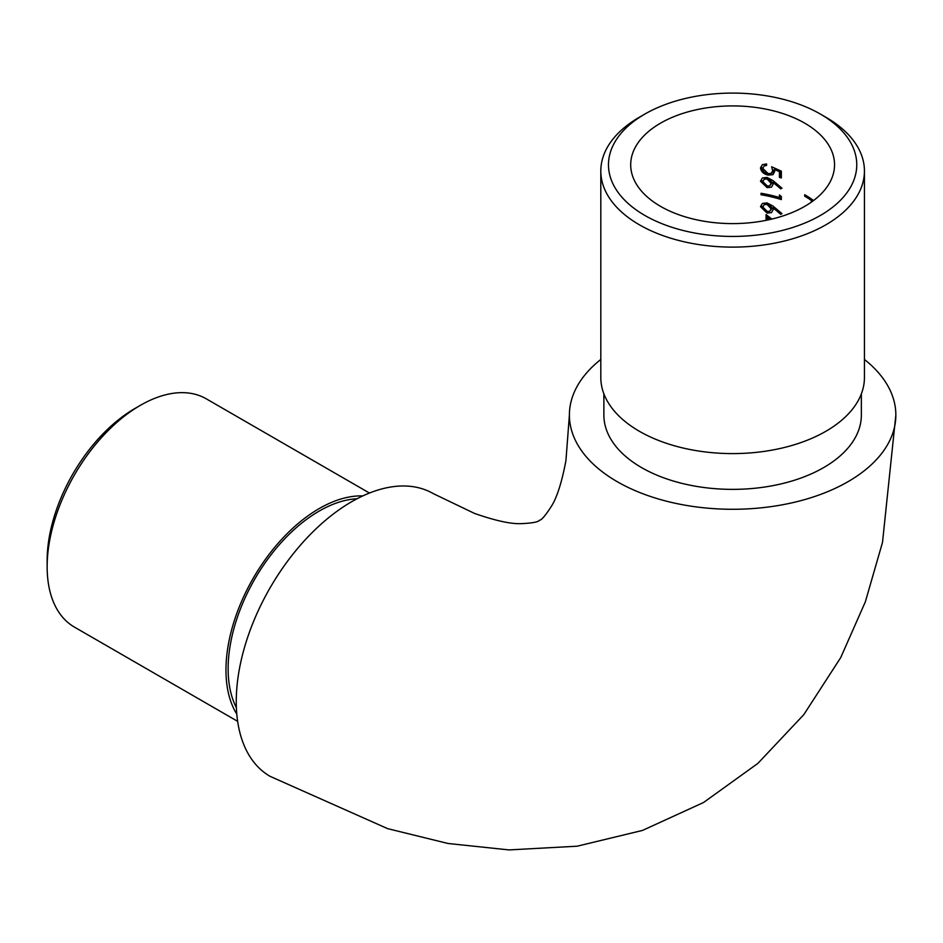 <?xml version="1.0" encoding="UTF-8"?>
<svg xmlns="http://www.w3.org/2000/svg" width="943" height="943" viewBox="0 0 943 943"><rect width="100%" height="100%" fill="white"/><g stroke="black" fill="none" stroke-linecap="round" stroke-linejoin="round"><path stroke-width="1.41" d="M660.548 123.156A101.927 58.843 0 0 0 630.702 164.754A101.927 58.843 0 0 0 660.548 206.364A101.927 58.843 0 0 0 771.622 219.13A101.927 58.843 0 0 0 834.543 164.754A101.927 58.843 0 0 0 771.622 110.39A101.927 58.843 0 0 0 660.548 123.156M766.058 220.344L766.058 214.58L771.893 219.059M761.036 194.765L761.036 193.28A101.927 58.843 180 0 1 779.425 197.511L779.425 194.965L781.346 196.533L781.346 199.586A101.927 58.843 0 0 0 761.036 194.765L762.274 194.046A103.459 59.727 180 0 1 781.346 198.584M767.107 187.622L760.471 181.221L762.38 177.991L767.072 177.425L773.048 180.643L781.83 188.07L780.816 188.895L773.001 182.341L773.201 184.109L771.445 187.174L767.107 187.622L768.309 186.926L761.708 180.502L760.471 181.221M811.334 202.144L811.334 200.411A101.927 58.843 0 0 0 804.697 196.191L804.697 194.706A101.927 58.843 180 0 1 813.55 200.529M768.156 173.618L771.327 173.347L772.682 170.671L771.645 166.77L781.346 171.143L781.346 177.944A101.927 58.843 0 0 0 779.425 177.355L779.425 171.72L774.344 169.41L774.722 171.461L772.977 174.679L768.085 175.092C763.618 174.09 761.084 171.685 760.471 167.878L762.357 164.683L766.6 163.952L766.6 165.449L764.184 165.885L762.734 168.361L768.156 173.618M767.107 213.094L760.471 206.682L762.38 203.464L767.072 202.898L773.048 206.104L781.83 213.531L780.816 214.367L773.001 207.814L773.201 209.57L771.445 212.647L767.107 213.094L768.309 212.399L761.708 205.975L760.471 206.682M600.809 359.46A163.233 94.241 0 0 0 569.395 415.038L565.93 460.656C561.851 482.144 557.054 497.291 551.537 506.061C545.596 515.361 541.553 520.112 539.431 520.3C538.205 522.045 532.076 523.165 521.055 523.66C510.693 524.06 495.181 520.642 474.529 513.428L433.297 493.625A163.233 94.241 120 0 0 351.68 501.711A163.233 94.241 120 0 0 245.05 645.542A163.233 94.241 120 0 0 270.075 776.337L387.632 828.649L448.055 843.49L508.972 849.914L577.163 846.201L642.501 830.418L703.549 802.505L757.866 763.406L803.825 714.617L840.708 657.613L865.332 601.87L882.507 542.378L895.85 415.038A163.233 94.241 0 0 0 864.436 359.46M569.395 415.038A163.233 94.241 0 0 0 732.617 509.279A163.233 94.241 0 0 0 895.85 415.038M603.874 393.82L603.874 415.038A128.743 74.332 0 0 0 641.582 467.598A128.743 74.332 0 0 0 781.888 483.712A128.743 74.332 0 0 0 861.36 415.038L861.36 393.82M600.809 171.013L600.809 377.495A131.808 76.1 0 0 0 639.425 431.305A131.808 76.1 0 0 0 783.067 447.807A131.808 76.1 0 0 0 864.436 377.495L864.436 171.013A131.808 76.1 180 0 1 783.067 241.325A131.808 76.1 180 0 1 639.425 224.823A131.808 76.1 180 0 1 600.809 171.013A131.808 76.1 180 0 1 639.413 117.203L644.835 114.079A124.146 71.68 0 0 0 644.835 215.44A124.146 71.68 0 0 0 820.41 215.44A124.146 71.68 0 0 0 820.41 114.079A124.146 71.68 0 0 0 644.835 114.079M820.41 114.079L825.82 117.203A131.808 76.1 180 0 1 864.436 171.013M236.387 707.733A128.743 74.332 -60 0 1 319.17 511.094A128.743 74.332 -60 0 1 357.043 498.753M236.799 714.122A131.808 76.1 -60 0 1 253.266 578.165A131.808 76.1 -60 0 1 362.772 495.924M47.15 566.778L47.15 560.519A124.146 71.68 -60 0 1 134.932 408.472L140.354 405.349A131.808 76.1 120 0 0 47.15 566.778A131.808 76.1 120 0 0 74.45 627.119L237.636 721.336M369.444 493.036L206.258 398.818A131.808 76.1 120 0 0 140.354 405.349M805.77 195.331L804.697 196.191M805.77 195.555A103.459 59.727 180 0 1 812.43 199.786L811.334 200.411M812.43 199.786L812.43 201.366M771.327 173.347L772.506 172.675L773.849 169.999L772.682 170.671M768.085 175.092L769.276 174.408C764.808 173.359 762.286 170.942 761.708 167.17L760.471 167.878M779.425 171.72L780.568 171.06L775.5 168.738L774.344 169.41M780.568 171.06L780.568 176.695L779.425 177.355M780.568 176.695A103.459 59.727 180 0 1 781.346 176.93M781.947 188.235L774.168 181.669L773.001 182.341M764.184 179.241L768.191 178.203L772.305 182.612L771.126 183.284L767.001 178.899L764.184 179.253L762.734 181.681L767.001 186.113L769.724 185.795L771.126 183.284M768.191 178.203L767.001 178.899M772.305 182.612L769.724 185.795M780.568 195.885L779.425 197.511M781.947 213.707L774.168 207.142L773.001 207.814M764.184 204.714L768.191 203.676L772.305 208.085L771.126 208.757L767.001 204.372L764.184 204.714L762.734 207.154L767.001 211.586L769.724 211.256L771.126 208.757M768.191 203.676L767.001 204.372M772.305 208.085L769.724 211.256M767.26 215.464L767.26 220.096M770.183 219.46L768.215 217.939L769.405 217.255L771.763 219.094M768.215 217.939L768.215 219.896M765.398 165.19L764.184 165.885"/></g></svg>
